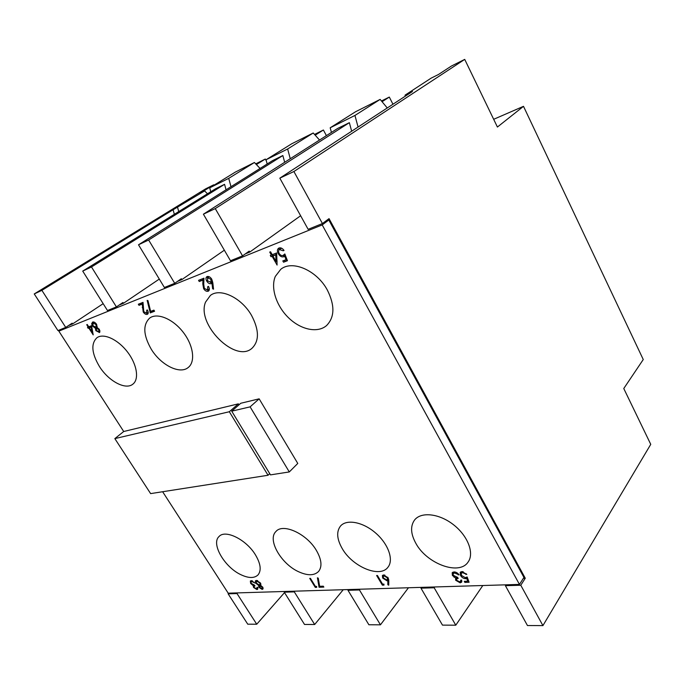 <?xml version="1.0" encoding="UTF-8"?>
<svg xmlns="http://www.w3.org/2000/svg" width="685" height="685" viewBox="0 0 685 685"><rect width="100%" height="100%" fill="white"/><g stroke="black" fill="none" stroke-linecap="round" stroke-linejoin="round"><path stroke-width="1.03" d="M493.671 119.301L523.503 106.329L643.258 359.531L623.77 388.515L650.75 444.351L542.922 625.611L520.771 585.23L505.402 585.684L527.459 625.533L542.922 625.611M284.523 592.602L256.738 624.223L247.747 624.181L228.122 593.818L237.01 593.561L237.618 592.893M482.805 585.521L455.782 625.191L442.476 625.122L420.975 588.158L434.179 587.773L434.769 586.968M343.236 589.716L314.672 624.506L304.517 624.455L284.249 592.174L294.302 591.874L294.918 591.172M408.466 587.756L380.449 624.823L368.881 624.763L347.98 590.299L359.454 589.965L360.053 589.211M505.958 584.827L505.402 585.684M434.179 587.773L455.782 625.191M294.302 591.874L314.672 624.506M348.588 589.554L347.98 590.299M421.566 587.362L420.975 588.158M359.454 589.965L380.449 624.823M237.01 593.561L256.738 624.223M284.866 591.472L284.249 592.174M203.402 214.191L337.628 128.463L349.359 122.666L215.261 208.6L242.55 255.865L230.485 260.754L203.402 214.191L215.261 208.6M82.722 271.089L215.552 188.777L224.569 184.316L91.473 266.962L116.407 306.906L107.476 310.528L82.722 271.089L91.473 266.962M138.507 244.785L272.596 160.59L282.845 155.529L148.636 240.007L174.726 283.316L164.4 287.494L138.507 244.785L148.636 240.007M174.341 214.311L173.108 209.747L41.879 290.346L65.734 327.413L57.934 330.572L34.25 293.942L41.879 290.346M103.17 303.66L72.627 323.911L72.156 323.166L65.734 327.413M226.059 189.814L224.569 184.316M159.297 279.069L123.446 303.292L122.949 302.496L116.407 306.906M284.669 162.285L282.845 155.529M224.346 250.196L181.876 279.6L181.354 278.726L174.726 283.316M405.315 96.157L405.041 95.155L412.438 91.507L279.822 178.16L293.899 171.524L464.721 59.389L497.413 127.042L523.503 106.329M523.391 578.303L525.267 578.234L329.04 218.635L322.429 223.55L308.147 229.329L279.822 178.16M351.662 131.212L349.359 122.666M300.629 215.749L249.768 252.063L249.22 251.112L242.55 255.865M95.84 330.684L95.386 328.261L92.518 326.06L91.662 323.808L92.578 322.07C93.854 321.642 95.198 322.412 96.619 324.356L97.15 327.576L99.393 329.357L99.479 332.482L95.84 330.684L96.32 330.358M153.911 310.134L154.587 311.238L150.263 312.891L147.147 300.39L147.977 300.638L150.649 311.384L153.911 310.134M212.838 282.922L213.557 289.19L212.624 288.77L211.982 283.222L211.203 283.658C209.619 284.044 208.137 283.196 206.75 281.133C205.688 279.163 205.697 277.708 206.767 276.757L207.153 276.552C208.779 276.149 210.304 277.023 211.733 279.155L212.838 282.922M287.452 260.72L283.547 262.209L282.811 260.908L286.047 259.666L284.66 256.113L283.676 256.798C281.663 257.295 279.882 256.284 278.333 253.784C277.074 251.412 277.108 249.588 278.435 248.33L279.086 247.97C280.85 247.499 282.503 248.321 284.044 250.445L283.188 250.778L279.352 249.545C278.375 250.453 278.324 251.772 279.206 253.501C280.37 255.274 281.672 255.916 283.093 255.428L284.832 253.955L287.452 260.72M258.767 587.25L258.613 585.444L255.856 583.235L255.488 580.794L256.473 580.435L260.471 582.978L260.591 585.367L262.74 587.139L262.929 589.066L262.107 589.391L258.767 587.25L259.187 586.788M323.277 586.18L323.851 587.105L319.056 587.268L317.429 577.806L318.268 578.174L319.664 586.3L323.277 586.18M388.789 580.674L388.746 585.196L387.821 584.69L387.856 580.692L386.991 580.82L382.65 578.046L382.393 575.52L383.66 574.955L388.121 577.806L388.789 580.674M469.079 582.267L464.867 582.404L464.259 581.342L467.752 581.222L466.759 578.457L465.663 578.705C463.522 578.594 461.801 577.489 460.5 575.409L460.209 572.343L461.99 571.581L466.81 574.407L462.546 572.66L461.279 573.242L461.442 575.417L465.218 577.626L467.187 577.001L469.079 582.267M289.301 471.939L297.769 463.437L259.153 398.833L240.76 403.268L231.718 411.171L270.489 474.876L289.301 471.939L250.111 406.856L231.718 411.171M99.385 366.424C91.593 353.169 90.797 343.587 96.987 337.688C103.658 332.876 117.948 339.435 127.47 351.962C137.086 364.42 139.372 379.396 132.796 384.208C125.492 390.279 108.444 381.031 99.385 366.424M251.558 315.442C259.195 330.016 259.367 340.933 252.063 348.211C235.614 363.589 196.115 324.356 205.543 302.119L210.389 295.449C220.091 287.52 241.625 297.727 251.558 315.442M415.863 543.351C410.657 533.855 410.229 526.063 414.579 519.992C421.138 511.549 439.153 513.459 453.47 524.701C467.864 535.833 474.551 553.334 468.095 562.042C459.233 575.914 426.704 563.712 415.863 543.351M316.393 550.432C321.599 559.525 322.344 566.512 318.628 571.41C314.312 575.725 307.642 575.837 298.617 571.744C281.055 563.875 267.176 539.72 275.884 531.551C282.862 522.843 306.726 533.675 316.393 550.432M255.402 554.781C260.694 563.729 261.576 570.442 258.022 574.921C254.315 578.423 248.569 578.337 240.795 574.655C224.457 567.077 210.877 543.65 219.029 536.526C225.245 529.205 246.223 539.497 255.402 554.781M342.235 548.591C336.84 539.129 336.258 531.611 340.513 526.046C346.567 518.913 362.844 521.884 375.534 532.93C388.318 543.864 393.969 559.919 387.958 567.206C380.004 578.405 352.467 566.795 342.235 548.591M327.344 290.055C334.982 305.39 334.717 317.224 326.565 325.555C317.634 333.355 300.946 329.776 288.727 317.96C276.44 306.221 270.378 287.974 275.319 276.415L280.747 269.325C292.152 259.675 316.881 270.344 327.344 290.055M151.179 349.076C143.216 335.016 142.737 324.664 149.758 318.011C157.327 312.428 173.005 318.953 183.212 332.268C193.521 345.514 195.619 361.885 188.195 367.52C179.787 374.712 160.735 365.002 151.179 349.076M238.962 404.844L238.363 403.85L123.711 431.507L58.841 331.138L322.198 224.92L519.453 584.416L228.208 593.176L162.636 491.736M459.532 581.779L460.603 581.325L460.757 580.109L461.673 580.075L461.613 582.181L460.149 582.832L455.662 580.255L455.636 578.08L452.383 575.417L452.194 572.711L453.975 571.924C455.936 571.949 457.649 572.934 459.113 574.852L454.566 572.994L453.17 573.568L453.239 575.297L457.606 577.369L458.205 578.431L456.518 579.09L456.57 580.221L459.532 581.779M383.925 584.099L383.994 585.101L382.367 585.161L376.63 575.511L377.418 575.477L382.564 584.142L383.925 584.099M316.598 586.403L316.718 587.345L315.288 587.396L309.731 578.38L310.425 578.346L315.417 586.446L316.598 586.403M256.353 588.698L256.918 588.483L256.943 587.345L257.56 587.319L257.663 589.271L256.909 589.562L253.536 587.439L253.219 585.666L250.667 583.492L250.342 581.017L251.267 580.657L255.12 583.072L251.806 581.531L251.061 581.796L251.224 583.389L254.452 585.101L255 585.966L254.067 586.317L254.144 587.413L256.353 588.698M276.663 252.936L277.082 265.061L272.108 256.318L271.037 256.738L270.301 255.445L271.371 255.017L269.71 252.097L270.549 251.763L272.21 254.692L276.663 252.936M207.461 290.046L207.735 286.655L208.454 286.381C209.584 288.453 209.619 289.995 208.565 291.022L208.129 291.245C206.553 291.647 205.072 290.808 203.668 288.736L202.811 283.95L202.965 280.062L199.258 281.526L198.547 280.336L203.976 278.178L203.728 284.232L204.327 288.368L207.461 290.046M146.624 313.259L146.71 310.168L147.335 309.928C148.44 311.872 148.525 313.293 147.609 314.192L147.266 314.364C145.896 314.698 144.552 313.91 143.225 311.992L142.215 304.063L139.004 305.33L138.327 304.234L143.019 302.368L143.79 311.666L146.624 313.259M91.584 325.675L93.203 334.897L88.827 328.029L88.134 328.303L87.492 327.284L88.185 327.01L86.721 324.716L87.26 324.502L88.725 326.796L91.584 325.675M72.627 323.911L68.5 325.589M62.472 328.731L58.841 331.138M519.453 584.416L523.948 577.438L328.809 220.005L322.198 224.92M328.809 220.005L325.272 221.435M249.768 252.063L245.427 253.827M181.876 279.6L177.578 281.338M123.446 303.292L119.224 305.013M34.25 293.942L205.663 188.829L213.703 184.813L213.951 185.233M255.728 163.878L265.3 159.031L266.345 160.915M381.468 100.986L389.311 97.073L392.959 104.231M405.041 95.155L431.13 78.15L438.443 74.511L451.406 66.043L464.721 59.389M322.429 223.55L293.899 171.524M389.311 97.073L382.067 101.705M265.3 159.031L256.387 164.563M228.739 593.159L228.122 593.818M525.267 578.234L520.771 585.23M314.526 134.44L323.397 130.004L315.186 135.176M323.397 130.004L326.402 135.63M268.041 475.262L229.321 411.736L114.84 438.614L150.623 493.611L268.041 475.262L269.719 473.609M114.84 438.614L123.711 431.507M213.703 184.813L200.088 193.17L204.618 190.918L207.486 193.778M229.321 411.736L238.363 403.85M259.153 398.833L250.111 406.856M468.617 580.974L467.915 580.991M465.646 581.291L464.867 582.404M468.386 580.323L467.752 581.222M467.393 577.558L466.759 578.457M467.281 577.258L465.663 578.705M461.091 574.587L460.5 575.409M461.151 573.465L460.859 571.821M466.339 573.799L465.886 574.441M463.214 571.718L462.546 572.66M462.538 571.598L461.279 573.242M461.887 581.351L460.149 582.832M461.091 581.496L460.474 581.471M456.621 578.936L455.662 580.255M456.612 578.919L456.287 577.275M456.219 577.258L455.636 578.08M454.506 576.59L454.035 577.241M452.973 574.612L452.383 575.417M453.119 573.645L452.862 572.172M458.642 574.27L458.196 574.895M457.041 572.848L456.587 573.482M455.242 572.052L454.566 572.994M454.463 571.932L453.17 573.568M457.691 577.532L456.518 579.09M388.763 583.483L387.821 584.69M388.737 579.57L387.856 580.692M388.72 579.467L386.991 580.82M387.967 579.57L387.385 579.536M383.163 577.404L382.65 578.046M383.36 576.273L383.095 575.049M384.371 575.006L383.317 576.325L383.42 577.96L386.571 579.818L387.453 579.467L387.299 577.806L384.208 575.957L383.317 576.325M384.859 575.135L384.208 575.957M387.736 577.241L387.299 577.806M383.172 584.125L382.367 585.161M319.878 586.292L319.056 587.268M316.119 586.42L315.288 587.396M259.546 585.735L259.375 584.913M259.093 584.913L258.613 585.444M256.25 582.807L255.856 583.235M256.464 581.377L256.258 580.452M256.147 580.469L255.248 581.445M263.16 588.278L262.107 589.391M263.108 588.278L262.321 588.158M260.951 584.69L259.29 586.017L259.401 587.259L261.593 588.518L262.209 588.287L262.115 587.148L259.29 586.017M260.839 584.69L259.838 585.795M256.455 583.192L259.272 584.921L259.992 584.647L259.838 582.978L257.021 581.308L256.284 581.574L256.455 583.192M257.663 580.615L257.021 581.308M257.894 588.483L256.909 589.562M257.885 588.458L257.055 588.321M253.938 586.985L253.536 587.439M254.349 586.009L254.084 585.084M253.784 585.05L253.219 585.666M251.258 581.582L251.087 580.674M252.422 580.863L251.806 581.531M287.289 260.291L283.547 262.209M284.857 261.216L284.352 260.317M286.818 259.084L286.047 259.666M285.44 255.531L284.66 256.113M285.174 255.728L283.676 256.798M285.003 255.805L282.425 255.591M279.069 253.236L278.333 253.784M278.778 250.29L279.215 247.927M283.907 250.248L283.188 250.778M281.621 248.21L279.78 249.306M281.115 248.33L279.352 249.545M277.1 261.773L276.671 261.036M273.555 255.548L272.108 256.318M273.443 255.342L271.037 256.738M272.365 255.762L271.774 254.726M272.099 254.486L271.371 255.017M276.723 254.058L272.947 255.993L276.072 261.482L275.747 254.897L272.947 255.993M276.723 254.169L275.747 254.897M277.048 260.754L276.072 261.482M213.446 288.171L212.624 288.77M212.804 282.631L211.982 283.222M212.795 282.588L211.203 283.658M212.53 282.708L210.415 282.477M207.384 280.687L206.75 281.133M207.307 278.127L207.564 276.432M209.31 276.774L208.634 277.194M211.973 281.449L212.521 281.073M207.435 280.79L210.963 282.229L210.98 279.403L207.829 277.767L207.435 280.79M209.156 276.826L207.829 277.767M211.605 278.949L210.98 279.403M208.779 289.096L209.31 288.736M208.916 290.68L208.129 291.245M209.088 290.397L207.341 290.089M204.284 288.291L203.668 288.736M203.933 279.377L202.965 280.062M203.933 279.257L199.258 281.526M200.585 280.585L200.071 279.728M154.382 310.896L150.263 312.891M151.573 311.966L151.359 311.11M147.874 313.935L147.266 314.364M148.097 313.559L146.71 313.216M143.756 311.615L143.225 311.992M143.028 303.506L142.215 304.063M143.028 303.352L139.004 305.33M140.322 304.431L139.834 303.635M96.568 328.338L96.671 327.387L95.386 328.261M96.671 327.387L96.157 327.207M92.997 325.743L92.518 326.06M94.47 322.258L91.662 323.808M92.954 322.935L93.066 321.941M99.685 332.293L99.222 332.61M99.941 331.814L98.828 331.454L98.837 329.553L96.379 328.466L96.414 330.512L98.606 331.574L99.95 330.692M97.176 326.48L96.105 327.242L96.046 324.536L93.228 323.097M97.527 327.713L96.551 328.38M99.308 329.228L98.837 329.553M94.273 322.352L92.98 323.226L93.049 325.829L96.105 327.242M96.525 324.21L96.046 324.536M90.189 327.267L88.827 328.029M90.12 327.156L88.134 328.303M89.427 327.43L88.964 326.702M88.656 326.694L88.185 327.01M91.747 326.522L89.367 327.824L92.115 332.139L91.174 327.113L89.367 327.824M91.781 326.702L91.174 327.113M92.723 331.72L92.115 332.139M287.64 148.996L266.037 159.768L291.69 143.799L313.233 132.993L287.64 148.996L290.26 158.715M313.233 132.993L319.518 140.031M266.037 159.768L267.176 163.998M254.426 162.499L235.392 172.055L209.713 187.836L228.73 178.357L254.426 162.499L260.077 168.45M228.73 178.357L230.991 186.714M209.713 187.836L210.766 191.74M173.108 209.747L204.618 190.918M177.62 207.521L178.725 211.596M358.058 127.033L354.941 115.448L380.149 99.411L387.256 107.956M380.149 99.411L355.575 111.741L330.187 127.787L331.437 132.419M354.941 115.448L330.187 127.787M203.77 283.273L202.811 283.95M143.062 307.051L142.249 307.608M460.603 581.325L461.485 580.084M387.453 579.467L388.369 578.294M262.209 588.287L262.937 587.482M256.284 581.574L257.269 580.503M259.992 584.647L260.839 583.706M256.918 588.483L257.688 587.636M251.061 581.796L252.037 580.743M254.067 586.317L254.751 585.572M283.77 255.043L284.917 254.186M207.529 277.93L208.856 276.988M210.963 282.229L212.29 281.278M207.786 289.875L209.105 288.924M146.881 313.122L148.183 312.206M96.379 328.466L97.501 327.704"/></g></svg>
